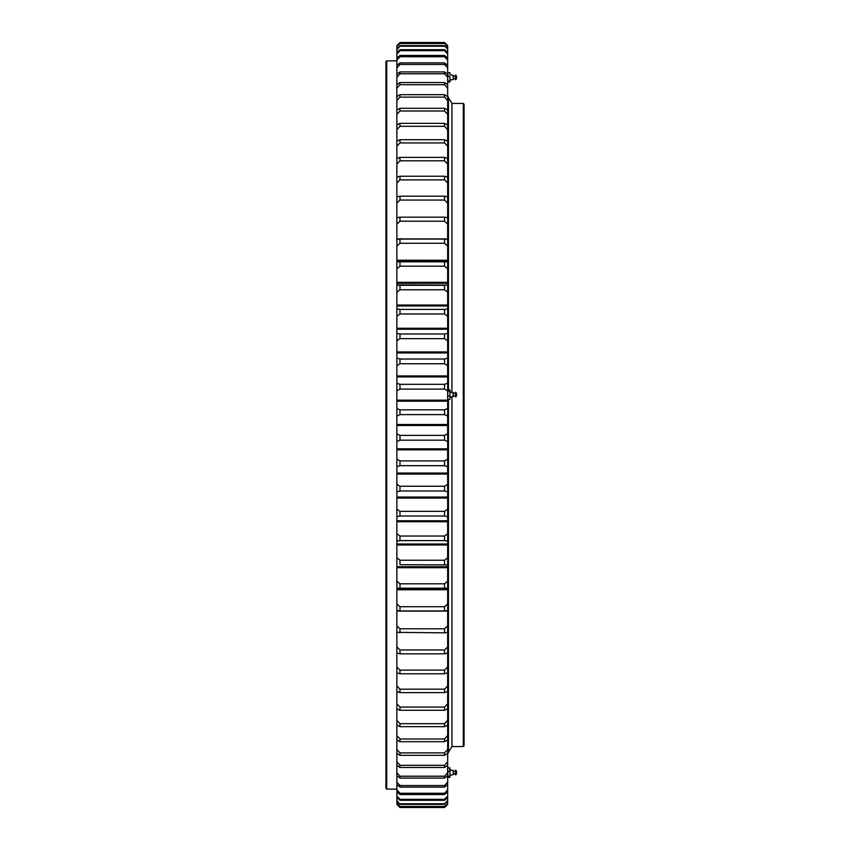 <?xml version="1.0" encoding="UTF-8"?>
<svg xmlns="http://www.w3.org/2000/svg" width="850" height="850" viewBox="0 0 850 850"><rect width="100%" height="100%" fill="white"/><g stroke="black" fill="none" stroke-linecap="round" stroke-linejoin="round"><path stroke-width="1.27" d="M447.663 753.589L451.956 746.555L451.956 396.312L451.956 746.555L463.293 746.555L463.293 103.445L451.956 103.445L451.956 392.87L451.956 103.445L448.439 97.697M463.293 103.445L464.068 104.231L464.068 745.769L463.293 746.555M447.663 218.418L447.663 45.645L444.539 42.5L399.989 42.5L396.865 45.645L399.989 42.511L396.865 45.624L396.865 46.75L399.989 43.52L396.865 46.229M447.663 224.102L444.539 221.212L444.539 217.164L447.663 217.643L447.663 238.914L396.865 238.914L396.865 217.643L399.989 217.164L399.989 221.212L396.865 224.102M447.663 292.23L444.539 289.765L444.539 285.292L447.663 285.079L447.663 625.898L444.539 628.787L444.539 632.836L396.865 632.357L396.865 284.888L447.663 285.079L447.663 238.914M399.989 564.708L447.663 564.921L399.989 564.708L399.989 560.235L396.865 557.77M447.663 625.898L447.663 632.357L444.539 632.836M396.865 803.771L399.989 806.48L396.865 803.25L396.865 804.355L399.989 807.5L396.865 804.355L399.989 807.489L444.539 807.5L447.663 804.376L444.539 807.489L447.663 804.376L447.663 631.582M396.865 292.23L399.989 289.765L399.989 285.292L396.865 285.079L396.865 238.914M396.865 803.25L396.865 631.582M396.865 316.264L399.989 313.969L399.989 309.389L396.865 308.943L396.865 305.968L447.663 305.968M396.865 285.079L396.865 283.241L447.663 283.241M396.865 268.791L399.989 266.167L399.989 261.821L396.865 261.842L396.865 261.141L447.663 261.141M396.865 218.418L396.865 46.75M396.865 49.534L399.989 46.24L396.865 48.514M396.865 54.007L399.989 50.649L399.989 49.693L396.865 52.477M396.865 60.138L399.989 56.727L399.989 55.463L396.865 58.108M396.865 67.894L399.989 64.462L399.989 62.889L396.865 65.376M396.865 77.244L399.989 73.791L399.989 71.921L396.865 74.248M396.865 88.145L399.989 84.703L399.989 82.535L396.865 84.692M396.865 100.555L399.989 97.123L399.989 94.679L396.865 96.645M396.865 114.41L399.989 111.01L399.989 108.301L396.865 110.075M396.865 129.657L399.989 126.31L399.989 123.335L396.865 124.907M396.865 146.221L399.989 142.928L399.989 139.719L396.865 141.079M396.865 164.029L399.989 160.82L399.989 157.367L396.865 158.514M396.865 183.005L399.989 179.881L399.989 176.226L396.865 177.151M396.865 203.054L399.989 200.048L399.989 196.18L396.865 196.892M396.865 246.054L399.989 243.281L399.989 239.073L396.865 239.328M447.663 261.842L399.234 261.821L445.294 261.821L444.539 261.821L444.539 266.167L447.663 268.791M396.865 340.786L399.989 338.661L399.989 333.997L396.865 333.328M396.865 365.681L399.989 363.747L399.989 359.019L396.865 358.126M396.865 390.841L399.989 389.098L399.989 384.328L396.865 383.212M396.865 416.149L399.989 414.619L399.989 409.828L396.865 408.489M396.865 441.511L399.989 440.172L399.989 435.381L396.865 433.851M396.865 466.788L399.989 465.672L399.989 460.902L396.865 459.159M396.865 491.874L399.989 490.981L399.989 486.253L396.865 484.319M396.865 516.673L399.989 516.003L399.989 511.339L396.865 509.214M396.865 541.057L399.989 540.611L399.989 536.031L396.865 533.736M396.865 588.157L399.989 588.179L399.989 583.833L396.865 581.209M399.234 588.179L445.294 588.179L399.234 588.179M396.865 610.672L399.989 610.927L399.989 606.719L396.865 603.946M399.989 632.836L399.989 628.787L396.865 625.898M396.865 653.108L399.989 653.82L399.989 649.952L396.865 646.946M396.865 672.849L399.989 673.774L399.989 670.119L396.865 666.995M396.865 691.486L399.989 692.633L399.989 689.18L396.865 685.971M396.865 708.921L399.989 710.281L399.989 707.072L396.865 703.779M396.865 725.093L399.989 726.665L399.989 723.69L396.865 720.343M396.865 739.925L399.989 741.699L399.989 738.99L396.865 735.59M396.865 753.355L399.989 755.321L399.989 752.877L396.865 749.445M396.865 765.308L399.989 767.465L399.989 765.298L396.865 761.855M396.865 775.753L399.989 778.079L399.989 776.209L396.865 772.756M396.865 784.624L399.989 787.111L399.989 785.538L396.865 782.106M396.865 791.892L399.989 794.537L399.989 793.273L396.865 789.862M396.865 797.523L399.989 800.307L399.989 799.351L396.865 795.993M396.865 801.486L399.989 804.398L396.865 800.466M447.663 46.229L444.539 43.201L447.663 46.75M447.663 48.514L444.539 45.602L447.663 49.534M447.663 52.477L444.539 49.693L444.539 50.649L447.663 54.007M447.663 58.108L444.539 55.463L444.539 56.727L447.663 60.138M447.663 65.376L444.539 62.889L444.539 64.462L447.663 67.894M447.663 74.248L444.539 71.921L444.539 73.791L447.663 77.244M447.663 84.692L444.539 82.535L444.539 84.703L447.663 88.145M447.663 96.645L444.539 94.679L444.539 97.123L447.663 100.555M447.663 110.075L444.539 108.301L444.539 111.01L447.663 114.41M447.663 124.907L444.539 123.335L444.539 126.31L447.663 129.657M447.663 141.079L444.539 139.719L444.539 142.928L447.663 146.221M447.663 158.514L444.539 157.367L444.539 160.82L447.663 164.029M447.663 177.151L444.539 176.226L444.539 179.881L447.663 183.005M447.663 196.892L444.539 196.18L444.539 200.048L447.663 203.054M447.663 239.328L444.539 239.073L444.539 243.281L447.663 246.054M447.663 308.943L444.539 309.389L444.539 313.969L447.663 316.264M447.663 333.328L444.539 333.997L444.539 338.661L447.663 340.786M447.663 358.126L444.539 359.019L444.539 363.747L447.663 365.681M447.663 383.212L444.539 384.328L444.539 389.098L447.663 390.841M447.663 408.489L444.539 409.828L444.539 414.619L447.663 416.149M447.663 433.851L444.539 435.381L444.539 440.172L447.663 441.511M447.663 459.159L444.539 460.902L444.539 465.672L447.663 466.788M447.663 484.319L444.539 486.253L444.539 490.981L447.663 491.874M447.663 509.214L444.539 511.339L444.539 516.003L447.663 516.673M447.663 533.736L444.539 536.031L444.539 540.611L447.663 541.057M447.663 557.77L444.539 560.235L444.539 564.708M447.663 581.209L444.539 583.833L444.539 588.179L447.663 588.157M447.663 603.946L444.539 606.719L444.539 610.927L447.663 610.672M447.663 646.946L444.539 649.952L444.539 653.82L447.663 653.108M447.663 666.995L444.539 670.119L444.539 673.774L447.663 672.849M447.663 685.971L444.539 689.18L444.539 692.633L447.663 691.486M447.663 703.779L444.539 707.072L444.539 710.281L447.663 708.921M447.663 720.343L444.539 723.69L444.539 726.665L447.663 725.093M447.663 735.59L444.539 738.99L444.539 741.699L447.663 739.925M447.663 749.445L444.539 752.877L444.539 755.321L447.663 753.355M447.663 761.855L444.539 765.298L444.539 767.465L447.663 765.308M447.663 772.756L444.539 776.209L444.539 778.079L447.663 775.753M447.663 782.106L444.539 785.538L444.539 787.111L447.663 784.624M447.663 789.862L444.539 793.273L444.539 794.537L447.663 791.892M447.663 795.993L444.539 799.351L444.539 800.307L447.663 797.523M447.663 800.466L444.539 803.76L447.663 801.486M447.663 803.25L444.539 806.48L447.663 803.771M386.707 789.14L385.932 788.354L385.932 61.646L386.707 60.86L386.707 789.14L396.865 789.14M444.539 43.201L399.989 43.201M444.539 43.52L399.989 43.52M444.539 45.602L399.989 45.602M444.539 46.24L399.989 46.24M444.539 49.693L399.989 49.693M444.539 50.649L399.989 50.649M444.539 55.463L399.989 55.463M444.539 56.727L399.989 56.727M444.539 62.889L399.989 62.889M444.539 64.462L399.989 64.462M444.539 71.921L399.989 71.921M444.539 73.791L399.989 73.791M444.539 82.535L399.989 82.535M444.539 84.703L399.989 84.703M444.539 94.679L399.989 94.679M444.539 97.123L399.989 97.123M444.539 108.301L399.989 108.301M444.539 111.01L399.989 111.01M444.539 123.335L399.989 123.335M444.539 126.31L399.989 126.31M444.539 139.719L399.989 139.719M444.539 142.928L399.989 142.928M444.539 157.367L399.989 157.367M444.539 160.82L399.989 160.82M444.539 176.226L399.989 176.226M444.539 179.881L399.989 179.881M444.539 196.18L399.989 196.18M444.539 200.048L399.989 200.048M444.539 217.164L399.989 217.164M444.539 221.212L399.989 221.212M444.539 239.073L399.989 239.073M444.539 243.281L399.989 243.281M444.539 266.167L399.989 266.167M444.539 285.292L399.989 285.292M444.539 289.765L399.989 289.765M444.539 309.389L399.989 309.389M444.539 313.969L399.989 313.969M444.539 333.997L399.989 333.997M444.539 338.661L399.989 338.661M444.539 359.019L399.989 359.019M444.539 363.747L399.989 363.747M444.539 384.328L399.989 384.328M444.539 389.098L399.989 389.098M444.539 409.828L399.989 409.828M444.539 414.619L399.989 414.619M444.539 435.381L399.989 435.381M444.539 440.172L399.989 440.172M444.539 460.902L399.989 460.902M444.539 465.672L399.989 465.672M444.539 486.253L399.989 486.253M444.539 490.981L399.989 490.981M444.539 511.339L399.989 511.339M444.539 516.003L399.989 516.003M444.539 536.031L399.989 536.031M444.539 540.611L399.989 540.611M444.539 560.235L399.989 560.235M444.539 583.833L399.989 583.833M444.539 606.719L399.989 606.719M444.539 610.927L399.989 610.927M444.539 628.787L399.989 628.787M444.539 649.952L399.989 649.952M444.539 653.82L399.989 653.82M444.539 670.119L399.989 670.119M444.539 673.774L399.989 673.774M444.539 689.18L399.989 689.18M444.539 692.633L399.989 692.633M444.539 707.072L399.989 707.072M444.539 710.281L399.989 710.281M444.539 723.69L399.989 723.69M444.539 726.665L399.989 726.665M444.539 738.99L399.989 738.99M444.539 741.699L399.989 741.699M444.539 752.877L399.989 752.877M444.539 755.321L399.989 755.321M444.539 765.298L399.989 765.298M444.539 767.465L399.989 767.465M444.539 776.209L399.989 776.209M444.539 778.079L399.989 778.079M444.539 785.538L399.989 785.538M444.539 787.111L399.989 787.111M444.539 793.273L399.989 793.273M444.539 794.537L399.989 794.537M444.539 799.351L399.989 799.351M444.539 800.307L399.989 800.307M444.539 803.76L399.989 803.76M444.539 804.398L399.989 804.398M444.539 806.48L399.989 806.48M444.539 806.799L399.989 806.799M448.354 752.441L448.354 399.426M448.354 389.757L448.354 97.559M447.844 776.188L447.844 771.439L449.831 771.439L450.001 773.819L449.831 777.325L447.844 777.325L447.844 776.188L449.831 776.188M447.844 771.439L447.844 767.826L449.831 767.826L449.831 771.439M447.844 767.826L447.663 768.389M450.001 768.389L449.831 767.826M447.844 777.325L447.663 776.762M450.001 776.762L449.979 768.156M450.001 769.834L453.22 770.514L453.22 774.637L450.001 775.306M455.451 773.245L455.451 774.903L456.663 772.99L455.451 770.238L455.451 773.245M455.451 770.238L456.259 770.621L456.259 774.531L455.451 774.903M447.663 398.703L447.844 389.757L449.831 389.757L450.001 398.703M447.844 391.191L449.831 391.191M447.663 390.479L447.844 389.757M447.844 399.426L449.831 399.426M447.844 396.026L449.831 396.026M449.958 399.086L450.001 390.479M450.001 391.861L453.22 392.53L453.22 396.652L450.001 397.322M455.451 392.36L455.451 396.929L456.663 395.016L455.451 392.36M455.451 392.254L456.259 392.636L456.259 396.546L455.451 396.929M447.844 82.174L447.663 81.611L447.844 82.174L450.001 81.611L449.831 82.174M449.831 81.047L450.001 78.668L449.831 81.047L447.844 81.047L447.663 78.668L447.844 76.298L449.831 76.298L450.001 78.668L449.831 76.298M447.663 81.611L447.844 81.047M447.844 76.298L447.844 72.675L449.831 72.675L450.001 74.481L449.979 73.015M447.844 72.675L447.663 73.238M450.001 73.238L449.831 72.675M450.001 74.694L453.22 75.363L453.22 79.486L450.001 80.166M455.451 75.098L455.451 79.762L456.663 77.849L455.451 75.098L456.259 75.469L456.259 79.379L455.451 79.762M447.663 260.249L396.865 260.249M447.663 260.695L396.865 260.695M447.663 282.328L396.865 282.328M447.663 282.784L396.865 282.784M447.663 305.033L396.865 305.033M447.663 305.501L396.865 305.501M447.663 328.27L396.865 328.27M447.663 328.759L396.865 328.759M447.663 329.237L396.865 329.237M447.663 351.953L396.865 351.953M447.663 352.442L396.865 352.442M447.663 352.931L396.865 352.931M447.663 375.944L396.865 375.944M447.663 376.444L396.865 376.444M447.663 376.943L396.865 376.943M447.663 400.169L396.865 400.169M447.663 400.669L396.865 400.669M447.663 401.168L396.865 401.168M447.663 424.501L396.865 424.501M447.663 425L396.865 425M447.663 425.499L396.865 425.499M447.663 448.832L396.865 448.832M447.663 449.331L396.865 449.331M447.663 449.831L396.865 449.831M447.663 473.057L396.865 473.057M447.663 473.556L396.865 473.556M447.663 474.056L396.865 474.056M447.663 497.069L396.865 497.069M447.663 497.558L396.865 497.558M447.663 498.047L396.865 498.047M447.663 520.763L396.865 520.763M447.663 521.241L396.865 521.241M447.663 521.73L396.865 521.73M447.663 544.032L396.865 544.032M447.663 544.499L396.865 544.499M447.663 544.967L396.865 544.967M447.663 566.759L396.865 566.759M447.663 567.216L396.865 567.216M447.663 567.673L396.865 567.673M447.663 588.859L396.865 588.859M447.663 589.305L396.865 589.305M447.663 589.751L396.865 589.751M447.663 611.086L396.865 611.086M396.865 60.86L386.707 60.86M444.539 42.5L399.989 42.5M444.539 807.5L399.989 807.5M447.663 96.411L448.439 97.198L448.439 389.757M448.439 752.803L448.439 399.426M456.663 772.99L456.663 772.151M456.259 773.394L456.259 771.747M455.451 771.088L453.22 771.354M453.22 773.798L455.451 774.063M455.451 773.744L453.22 773.744M456.259 395.409L456.663 394.166M456.62 394.591L456.259 393.773M455.451 393.104L453.22 393.369M453.22 395.813L455.451 396.079M456.663 77.01L456.663 77.849M455.451 78.604L453.22 78.604L455.451 78.912M456.259 78.253L456.259 76.606M455.451 75.937L453.22 76.203"/></g></svg>
